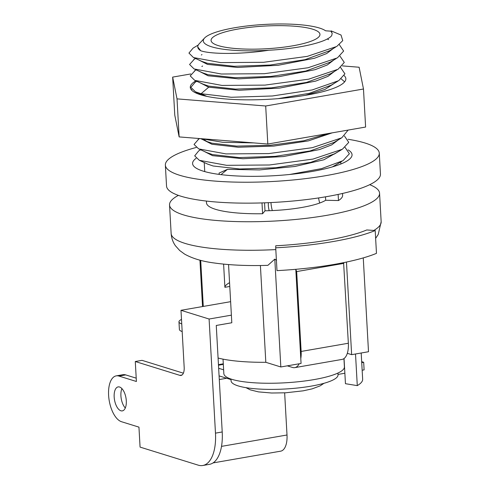 <?xml version="1.0" encoding="UTF-8"?>
<svg xmlns="http://www.w3.org/2000/svg" width="490" height="490" viewBox="0 0 490 490"><rect width="100%" height="100%" fill="white"/><g stroke="black" fill="none" stroke-linecap="round" stroke-linejoin="round"><path stroke-width="0.73" d="M275.711 247.811L276.991 270.633A114.917 23.967 -3.2 0 0 376.473 253.355L375.193 230.533L366.783 229.963A105.179 21.94 -3.2 0 1 275.735 245.778L275.711 247.811A114.917 23.967 -3.2 0 0 375.193 230.533M272.305 210.571A19.478 9.298 80.1 0 1 270.958 202.56M268.398 202.676A19.478 9.298 -99.9 0 0 268.3 205.543A19.478 9.298 -99.9 0 0 269.169 210.694M287.312 365.84L292.512 367.457A19.478 9.298 -99.9 0 0 294.784 367.629A19.478 9.298 -99.9 0 0 299.176 363.782M300.786 358.607A19.478 9.298 -99.9 0 0 301.142 351.446L296.671 271.57L295.801 269.414M318.567 197.936A19.478 9.298 -99.9 0 0 319.707 203.025M343.594 262.646L348.353 343.245A19.478 9.298 80.1 0 1 341.996 359.427L294.784 367.629M343.882 263.369L296.671 271.57M181.753 323.951A23.373 4.876 176.8 0 1 178.966 321.844L179.395 329.452A23.373 4.876 -3.2 0 0 182.176 331.559M343.943 358.594L344.409 366.869A60.38 12.593 176.8 0 1 300.009 381.557A60.38 12.593 176.8 0 1 231.856 379.321A60.38 12.593 176.8 0 1 223.838 373.613L223.03 359.139M361.675 361.663L363.684 362.288L364.107 369.895L362.153 370.232M361.73 362.625L363.684 362.288M260.404 265.519L265.819 362.306A77.91 16.25 176.8 0 1 218.081 358.025M265.819 362.306L280.825 366.967L301.062 363.451L295.795 269.31M347.306 353.315L351.642 354.662L368.505 351.734L363.262 257.899M178.966 321.844A23.373 4.876 176.8 0 1 181.496 319.437M206.388 201.065L206.492 202.878A68.171 14.216 -3.2 0 0 215.539 209.322A68.171 14.216 -3.2 0 0 262.603 213.732L264.992 210.798A54.537 11.374 -3.2 0 0 301.687 207.497A54.537 11.374 -3.2 0 0 325.691 200.257L325.495 196.827M264.992 210.798L264.551 202.829M238.379 28.984A54.537 11.374 -3.2 0 0 211.068 40.456A54.537 11.374 -3.2 0 0 292.653 45.84A54.537 11.374 -3.2 0 0 319.964 34.367A54.537 11.374 -3.2 0 0 238.379 28.984M229.571 282.693A54.537 11.374 -3.2 0 0 224.898 287.305L223.605 264.122M228.554 264.569L231.384 315.156L209.095 319.027L180.988 310.299L184.179 367.353A9.739 4.649 80.1 0 1 181 375.444A9.739 4.649 80.1 0 1 179.867 375.358L135.283 361.516L142.026 360.346L183.358 373.178M200.704 260.355L203.283 306.428L180.988 310.299M203.283 306.428L230.631 301.675M224.898 287.305L229.779 286.46M355.513 353.994L357.284 385.63L345.45 383.688L344.041 358.521M361.191 353.008L362.655 379.205A77.91 16.25 176.8 0 1 357.284 385.63M231.384 315.156L231.807 322.763L216.262 325.464L222.215 431.966A38.955 18.596 80.1 0 1 209.5 464.33L202.756 465.5A38.955 18.596 -99.9 0 0 215.471 433.142L209.095 319.027M136.214 378.164L125.703 374.899A23.373 11.16 -99.9 0 0 122.978 374.697L116.234 375.867A23.373 11.16 80.1 0 0 108.841 398.039A23.373 11.16 80.1 0 0 121.508 421.719L138.952 427.133L140.067 447.101L198.217 465.157A38.955 18.596 -99.9 0 0 202.756 465.5M116.234 375.867A23.373 11.16 80.1 0 1 118.96 376.069L125.703 374.899M135.283 361.516L136.404 381.49L118.96 376.069M120.895 410.779A12.17 5.813 -99.9 0 0 122.316 410.89A12.17 5.813 -99.9 0 0 126.169 399.338A12.17 5.813 -99.9 0 0 119.566 387.008A12.17 5.813 -99.9 0 0 118.151 386.898A12.17 5.813 -99.9 0 0 114.299 398.45A12.17 5.813 -99.9 0 0 120.895 410.779M121.918 388.613A12.17 5.813 -99.9 0 0 125.287 407.999M280.825 366.967L274.798 259.137L267.877 265.347C247.756 265.966 229.975 265.188 214.528 263.02C202.468 261.495 192.484 258.512 184.571 254.077L179.708 250.531L175.445 245.772C172.89 242.152 171.457 238.054 171.139 233.473L169.54 204.943A105.179 21.94 -3.2 0 0 183.505 214.889A105.179 21.94 -3.2 0 0 302.226 218.785A105.179 21.94 -3.2 0 0 379.566 193.201A105.179 21.94 -3.2 0 0 369.705 184.687M276.599 260.257L274.798 259.137M346.467 262.058L351.642 354.662M331.142 30.882L330.94 31.189L325.574 30.79A62.328 13.003 -3.2 0 0 263.589 24.5A62.328 13.003 -3.2 0 0 204.563 38.042A62.328 13.003 -3.2 0 0 268.881 50.231C298.386 48.767 326.842 42.324 331.693 35.629L332.202 33.43L331.142 30.882L341.028 35.029L342.743 40.621L336.74 46.477L307.316 56.362L263.583 62.297L220.684 62.604L193.477 57.55L188.944 53.079L193.078 48.124M330.94 31.189L332.202 33.43M195.149 82.271L190.861 87.343L195.443 91.808L201.071 93.731L231.256 97.271L272.416 95.979L312.222 89.933L338.762 80.648L344.917 73.849L340.63 67.528M195.143 70.505L190.218 75.901L194.738 80.366L221.976 85.425L264.949 85.113L308.725 79.16L338.106 69.249L344.28 62.438L339.993 56.117M194.34 59.18L189.581 64.484L194.095 68.949L221.309 74.015L264.251 73.708L308.02 67.761L337.426 57.857L343.637 51.04L339.356 44.706M277.983 98.668L309.404 93.296L331.16 85.18M202.915 84.078L208.648 86.105L235.433 89.113L271.546 87.845L306.403 82.449L330.67 73.678M202.437 72.747L208.011 74.694L234.759 77.702L270.848 76.44L305.705 71.056L330.113 62.212M202.027 61.446L207.374 63.284L234.085 66.291L270.137 65.035L305 59.658L329.519 50.776M268.881 50.231C241.092 54.494 210.853 54.286 200.747 50.764L197.77 46.924A68.171 14.216 -3.2 0 0 200.747 50.764M204.563 38.042L199.167 43.806A68.171 14.216 -3.2 0 0 197.77 46.924M203.65 139.387L206.811 141.475L211.839 143.166L236.59 146.106L270.094 145.297L303.782 140.765L328.796 133.439M332.22 132.845L308.345 140.893L273.726 146.087L238.207 147.245L211.9 144.25L203.24 139.822M206.811 152.58L212.476 154.577L239.163 157.578L275.172 156.335L309.999 150.975L334.107 142.394M338.339 139.858L331.724 144.869L319.511 149.572L283.416 156.561L242.911 158.742L212.538 155.661L203.883 151.245M335.16 82.792L324.925 89.48L305.337 95.348M334.529 71.362L327.945 76.373L315.756 81.083L279.674 88.084L239.126 90.276L208.709 87.196L200.055 82.773M333.898 59.945L327.32 64.956L315.125 69.666L279.031 76.673L238.483 78.865L208.072 75.785L199.424 71.368M333.261 48.528L326.665 53.551L314.457 58.267L278.155 65.286L237.564 67.449L207.435 64.374L198.787 59.97M262.603 213.732L261.997 202.915M342.516 193.458L342.62 195.265A68.171 14.216 -3.2 0 1 338.474 200.551L338.131 194.426M332.336 166.906L335.766 164.977M219.226 174.416L219.055 173.074L227.446 169.344L259.437 169.926L294.87 166.49L323.957 159.758L338.988 151.257M207.638 164.083L213.119 165.988L239.812 168.989L275.821 167.745L310.636 162.386L334.97 153.664M289.59 174.495L321.63 168.609L343.074 160.622L349.376 153.774L345.095 147.404M198.695 150.902L194.689 155.851L199.35 160.31L226.625 165.32L269.427 164.989L313.024 159.072L342.406 149.223L348.739 142.37L344.458 135.993M198.683 139.129L194.052 144.446L198.72 148.905L225.994 153.909L268.796 153.578L312.387 147.662L341.769 137.812L348.145 130.077M201.237 138.682L222.785 142.302L253.771 142.902M297.632 138.854L306.471 137.316M220.996 174.642L227.446 169.344M344.623 81.855L341.267 78.939M201.304 94.98L200.704 94.203M178.391 195.381A105.179 21.94 -3.2 0 0 169.54 204.943M338.474 200.551L325.691 200.257M284.647 392.851L287.005 434.998A19.478 9.298 80.1 0 1 280.648 451.174L213.021 462.921M231.004 379.591L219.079 375.891M223.63 369.827L218.656 368.284M337.929 373.055L338.026 374.856A53.563 11.172 176.8 0 1 285.174 389.005A53.563 11.172 176.8 0 1 231.072 380.84L230.968 379.033M338.002 374.427L344.868 373.239M196.184 147.484A107.126 22.344 -3.2 0 0 165.363 165.112L166.533 186.035A107.126 22.344 -3.2 0 0 180.755 196.159A107.126 22.344 -3.2 0 0 301.675 200.134A107.126 22.344 -3.2 0 0 380.448 174.073L379.278 153.15A107.126 22.344 -3.2 0 0 365.056 143.019A107.126 22.344 -3.2 0 0 348.059 139.283M165.363 165.112A107.126 22.344 -3.2 0 0 179.585 175.242A107.126 22.344 -3.2 0 0 300.505 179.211A107.126 22.344 -3.2 0 0 379.278 153.15M348.127 149.903A79.858 16.654 176.8 0 1 352.053 154.675A79.858 16.654 176.8 0 1 293.332 174.097A79.858 16.654 176.8 0 1 203.191 171.139A79.858 16.654 176.8 0 1 192.588 163.587A79.858 16.654 176.8 0 1 196.092 158.313M190.837 73.947L172.651 77.108L174.777 115.144L179.144 136.912L267.816 144.036L365.607 127.045L363.482 89.008L359.121 67.24L342.424 65.899M267.816 144.036L265.69 105.993L363.482 89.008M179.144 136.912L177.019 98.87L265.69 105.993M172.651 77.108L177.019 98.87M195.865 80.862A77.91 16.25 -3.2 0 0 190.279 87.404A77.91 16.25 -3.2 0 0 200.624 94.772A77.91 16.25 -3.2 0 0 288.567 97.657A77.91 16.25 -3.2 0 0 345.854 78.706A77.91 16.25 -3.2 0 0 344.256 75.699M191.719 89.29L191.308 89.805M196.521 92.298L196.037 93.051M348.353 343.245L301.142 351.446M179.867 375.358L182.041 374.985M222.215 431.966L215.471 433.142M275.815 249.588A105.179 21.94 176.8 0 1 185.097 243.414A105.179 21.94 176.8 0 1 171.139 233.473M375.634 238.367L378.231 234.477L381.159 221.731A105.179 21.94 176.8 0 1 373.839 230.441M208.709 87.196L201.071 93.731L206.749 96.352M287.005 434.998L221.505 446.372M226.705 378.255L219.287 379.548M218.485 365.215L223.324 364.376M199.938 260.159L202.535 306.556M337.788 81.218L330.493 85.585M195.645 80.758L203.497 84.341M336.955 69.911L329.831 74.18M194.793 69.261L202.86 72.937M336.207 58.561L329.158 62.781M193.446 57.532L202.241 61.544M335.515 47.181L328.478 51.395M340.869 163.991L340.758 161.982M198.671 150.92L200.618 149.756M198.021 139.528L199.638 138.554M334.805 165.547L342.057 161.204M208.097 164.297L199.326 160.297M334.149 154.154L341.61 149.683M207.472 152.88L199.35 149.174M333.519 142.743L341.236 138.125M206.823 141.457L200.643 138.639M204.195 95.795L195.443 91.808M204.74 171.598L204.238 162.533M196.49 93.259L197.415 92.702M194.928 82.4L196.796 81.285M198.248 45.037L193.06 48.142M327.724 39.218L328.576 39.604M201.978 54.604L201.335 54.99M195.516 58.475L193.721 59.553M202.603 66.034L201.849 66.481M196.172 69.886L194.359 70.97M381.159 221.731L379.566 193.201M324 383.296L320.086 385.887L312.13 388.864L303.169 390.836L285.652 392.796L271.687 393.017L258.414 391.877L250.255 389.85L245.949 387.657M218.454 364.658L223.293 363.819"/></g></svg>

